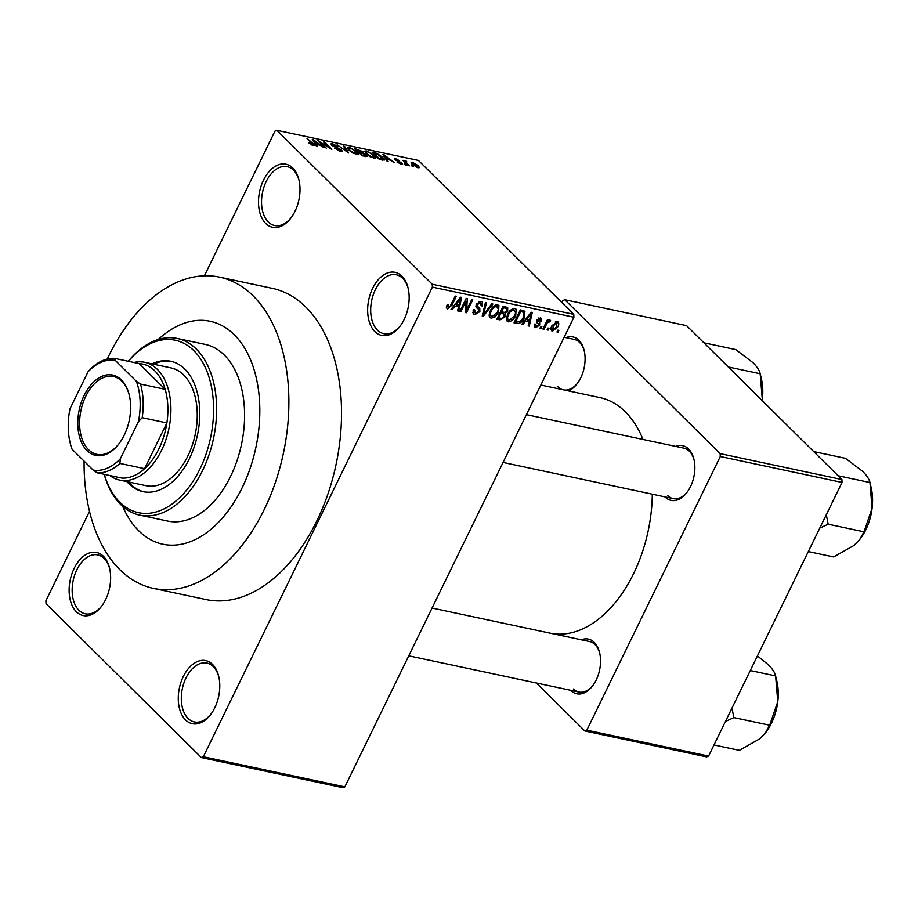 <?xml version="1.0" encoding="UTF-8"?>
<svg xmlns="http://www.w3.org/2000/svg" width="918" height="918" viewBox="0 0 918 918"><rect width="100%" height="100%" fill="white"/><g stroke="black" fill="none" stroke-linecap="round" stroke-linejoin="round"><path stroke-width="1.38" d="M103.401 556.285A32.245 20.081 102 0 1 109.575 568.242A32.245 20.081 102 0 1 101.45 606.442A32.245 20.081 102 0 1 76.355 611.755A32.245 20.081 102 0 1 74.14 568.414A32.245 20.081 102 0 1 103.401 556.285M109.735 568.953A30.099 18.739 -78 0 0 104.147 558.477A30.099 18.739 -78 0 0 97.79 554.92A30.099 18.739 -78 0 0 74.702 574.966A30.099 18.739 -78 0 0 78.902 610.252A30.099 18.739 -78 0 0 85.259 613.809A30.099 18.739 -78 0 0 101.887 605.857M292.785 167.994A32.245 20.081 102 0 1 298.947 179.951A32.245 20.081 102 0 1 290.822 218.163A32.245 20.081 102 0 1 265.727 223.464A32.245 20.081 102 0 1 263.512 180.135A32.245 20.081 102 0 1 292.785 167.994M299.119 180.674A30.099 18.739 -78 0 0 293.531 170.197A30.099 18.739 -78 0 0 287.162 166.64A30.099 18.739 -78 0 0 264.086 186.687A30.099 18.739 -78 0 0 268.274 221.972A30.099 18.739 -78 0 0 274.643 225.53A30.099 18.739 -78 0 0 291.258 217.577M401.935 276.146A32.245 20.081 102 0 1 408.097 288.103A32.245 20.081 102 0 1 399.973 326.315A32.245 20.081 102 0 1 374.877 331.616A32.245 20.081 102 0 1 372.662 288.286A32.245 20.081 102 0 1 401.935 276.146M408.269 288.826A30.099 18.739 -78 0 0 402.681 278.349A30.099 18.739 -78 0 0 396.312 274.792A30.099 18.739 -78 0 0 373.236 294.827A30.099 18.739 -78 0 0 377.424 330.113A30.099 18.739 -78 0 0 383.793 333.67A30.099 18.739 -78 0 0 400.42 325.718M212.563 664.425A32.245 20.081 102 0 1 218.725 676.382A32.245 20.081 102 0 1 210.601 714.594A32.245 20.081 102 0 1 185.505 719.896A32.245 20.081 102 0 1 183.29 676.566A32.245 20.081 102 0 1 212.563 664.425M218.886 677.105A30.099 18.739 -78 0 0 213.297 666.629A30.099 18.739 -78 0 0 206.94 663.071A30.099 18.739 -78 0 0 183.864 683.118A30.099 18.739 -78 0 0 188.052 718.404A30.099 18.739 -78 0 0 194.409 721.95A30.099 18.739 -78 0 0 211.037 713.997M581.381 639.812A27.953 17.408 102 0 1 594.279 642.405A27.953 17.408 102 0 1 599.626 652.767A27.953 17.408 102 0 1 592.58 685.884A27.953 17.408 102 0 1 570.835 690.474A27.953 17.408 102 0 1 570.64 690.29M573.383 688.982A25.796 16.065 -78 0 0 578.833 692.023A25.796 16.065 -78 0 0 593.028 685.287M599.787 653.49A25.796 16.065 -78 0 0 595.025 644.608A25.796 16.065 -78 0 0 589.574 641.556L432.057 608.049M565.924 337.64A27.953 17.408 102 0 1 578.833 340.234A27.953 17.408 102 0 1 584.169 350.596A27.953 17.408 102 0 1 577.135 383.713A27.953 17.408 102 0 1 568.334 390.884M557.926 386.811A25.796 16.065 -78 0 0 562.654 389.668M564.122 389.989A25.796 16.065 -78 0 0 577.571 383.116M584.341 351.319A25.796 16.065 -78 0 0 579.568 342.437A25.796 16.065 -78 0 0 574.117 339.385L564.134 337.262M675.705 446.412A27.953 17.408 102 0 1 688.615 449.005A27.953 17.408 102 0 1 693.951 459.367A27.953 17.408 102 0 1 686.916 492.484A27.953 17.408 102 0 1 665.16 497.074A27.953 17.408 102 0 1 664.976 496.879M667.707 495.582A25.796 16.065 -78 0 0 673.169 498.623A25.796 16.065 -78 0 0 687.352 491.887M694.123 460.09A25.796 16.065 -78 0 0 689.349 451.208A25.796 16.065 -78 0 0 683.899 448.156L526.381 414.649M84.1 461.146A159.101 99.064 -78 0 0 119.753 569.573A159.101 99.064 -78 0 0 153.386 588.369A159.101 99.064 -78 0 0 275.377 482.42A159.101 99.064 -78 0 0 253.219 295.929A159.101 99.064 -78 0 0 219.586 277.133A159.101 99.064 -78 0 0 107.268 359.053M153.386 588.369L206.045 599.569A159.101 99.064 -78 0 0 328.036 493.632A159.101 99.064 -78 0 0 305.878 307.128A159.101 99.064 -78 0 0 272.244 288.332L219.586 277.133M643.002 439.458A120.396 74.966 -78 0 0 625.33 411.815A120.396 74.966 -78 0 0 599.879 397.586L540.828 385.032M138.687 530.742A113.947 70.95 -78 0 0 162.773 544.202A113.947 70.95 -78 0 0 250.144 468.329A113.947 70.95 -78 0 0 234.285 334.749A113.947 70.95 -78 0 0 210.199 321.289A113.947 70.95 -78 0 0 158.217 339.522A113.947 70.95 -78 0 1 210.199 321.289A113.947 70.95 -78 0 1 234.285 334.749A113.947 70.95 -78 0 1 250.144 468.329A113.947 70.95 -78 0 1 162.773 544.202A113.947 70.95 -78 0 1 138.687 530.742A113.947 70.95 -78 0 1 122.725 506.392A113.947 70.95 -78 0 0 138.687 530.742M201.375 757.568L203.326 756.753L344.847 786.864L342.896 787.667L201.375 757.568L46.049 603.665L45.9 600.774L89.516 511.349M204.393 275.802L274.952 131.136L276.903 130.333L432.24 284.236L573.75 314.335L573.899 317.226L432.389 287.116L432.24 284.236M551.041 329.803L552.464 331.214C550.639 330.159 550.467 328.334 551.925 325.718L557.226 321.472C559.039 322.493 559.234 324.295 557.811 326.865L552.464 331.214L551.546 330.744M557.226 321.472L558.133 321.943M543.949 329.218L542.894 329L547.495 319.579L548.539 319.808L547.805 321.311L549.871 319.9L550.616 320.623L549.664 321.897L547.461 322.459L543.949 329.218L543.169 328.449M534.207 326.211L535.653 327.634L534.574 324.065L535.699 324.123L536.376 326.315L538.499 325.156L538.648 324.238L536.881 322.7L536.686 320.061L540.358 317.88L541.471 321.082L540.346 321.036L539.738 319.234L537.833 320.095L539.692 322.528L539.658 325.133L535.653 327.634L534.643 327.141M534.379 324.651L536.376 326.315M538.648 324.238L536.445 322.092M540.358 317.88L541.368 318.385M538.786 317.995L540.3 319.51L538.579 318.087M537.914 321.105L538.717 321.736M524.809 311.133L524.247 317.812C522.732 321.552 520.345 323.446 517.098 323.503L514.023 322.861L520.345 309.917L524.981 311.282M500.069 319.889L496.822 319.2L503.133 306.256L507.677 307.541L507.688 310.812L505.233 313.279L505.107 316.767L500.069 319.889L497.659 317.49M483.258 316.308L482.237 316.09L485.45 302.492L486.529 302.722L483.43 314.679L491.773 303.835L492.863 304.065L483.258 316.308L482.386 315.448M460.916 311.558L459.872 311.34L466.183 298.396L467.308 298.625L466.665 309.951L471.726 299.566L472.77 299.796L466.459 312.74L465.334 312.499L465.977 301.196L460.916 311.558L460.147 310.789M446.355 307.633L447.25 304.386L448.374 304.443L448.328 307.392L449.935 306.658L455.271 296.066L456.315 296.296L452.035 305.074L447.548 308.896L446.366 307.725M446.618 305.889L448.328 307.392M344.847 786.864L573.899 317.226M203.326 756.753L432.389 287.116M452.149 309.687L451.048 309.458L460.549 297.191L461.651 297.432L458.679 311.076L457.577 310.846L458.564 306.784L454.938 306.015L452.149 309.687L451.426 308.976M476.052 307.094L477.406 308.437L476.362 304.283L481.066 301.368L482.317 301.999L482.34 305.912L481.204 305.855L480.366 302.894L477.383 304.546L477.073 305.935L479.781 308.219L479.873 311.638L474.778 314.69L473.424 314.013L473.447 309.584L474.572 309.641L475.616 313.199L478.817 311.431L478.703 309.412L476.545 307.76M472.919 310.984L475.616 313.199M479.345 301.448L481.227 303.319L479.035 301.574M476.075 304.96L478.301 307.151M489.191 315.517L490.327 310.858C491.887 307.14 494.343 305.155 497.694 304.914L498.91 305.533L498.474 312.418L495.169 316.848L491.21 318.19L489.971 317.548L489.191 315.517M506.392 319.177L507.528 314.518C509.088 310.8 511.544 308.815 514.895 308.563L516.111 309.194L515.686 316.079L512.37 320.508L508.411 321.851L507.172 321.208L506.392 319.177M522.755 324.708L521.654 324.479L531.155 312.212L532.256 312.441L529.284 326.097L528.194 325.867L529.17 321.805L525.544 321.036L522.755 324.708L522.032 323.997M540.954 328.587L539.91 328.357L540.805 326.51L541.861 326.739L540.954 328.587L540.174 327.806M548.138 330.113L547.094 329.883L547.989 328.036L549.033 328.265L548.138 330.113L547.357 329.332M558.006 332.213L556.962 331.983L557.857 330.136L558.913 330.365L558.006 332.213L557.226 331.444M412.457 165.699L413.513 166.732L412.457 166.514L411.413 165.469L412.457 165.699L412.193 166.25M406.548 163.106L409.325 165.848L408.269 165.619L402.933 160.329L406.41 161.224L406.881 161.912L405.653 162.061L406.284 163.656M404.563 161.947L404.815 161.361M406.031 161.66L405.343 162.716M405.274 164.173L406.33 165.206L405.286 164.988L404.23 163.943L405.274 164.173L405.01 164.724M394.786 159.709L395.624 158.699L399.571 160.73L395.727 159.824L402.004 163.025L402.589 164.093L401.2 164.196L396.932 161.947L400.512 163.45L401.097 162.934L394.292 158.791M400.271 163.932L401.097 162.934M396.427 159.468L395.497 160.294M386.845 159.353L388.13 161.338L387.029 161.109L382.875 154.499L383.976 154.74L394.66 162.727L390.46 160.122L386.845 159.353L386.444 160.168M375.623 158.355L369.805 156.622L366.248 153.903L364.584 151.183L366.431 150.931L374.234 155.532L375.783 158.171M358.422 154.694L352.604 152.962L349.047 150.242L347.383 147.523L349.23 147.27L357.033 151.872L358.582 154.511M313.095 145.457L308.54 142.703L312.866 144.298L306.979 138.366L313.015 143.529C314.61 144.906 314.644 145.549 313.095 145.457L314.277 145.342M312.04 145.136L312.866 144.298M276.903 130.333L418.424 160.432L573.75 314.335M316.228 144.333L317.525 146.318L316.423 146.088L312.258 139.479L313.359 139.72L324.054 147.706L319.854 145.113L316.228 144.333L315.838 145.147M320.416 142.359L326.292 148.188L317.903 140.683L329.332 147.695L323.434 141.865L324.479 142.083L331.834 149.359L320.416 142.359L320.152 142.91M341.462 149.829L342.139 151.126L340.337 151.24L334.381 148.05L339.568 150.414L340.429 149.623L331.639 145.101L330.973 143.862L332.603 143.736L337.95 146.582L333.498 144.596L332.706 145.342L341.462 149.829L340.739 151.321M339.293 150.965L340.429 149.623M333.498 144.596L332.477 145.813M344.583 146.352L348.633 152.939L337.158 144.78L347.199 151.963L343.481 146.123L344.583 146.352L344.17 147.201M366.477 155.05L367.269 156.473L362.197 155.819L354.853 148.544L362.828 151.677L363.241 152.962L366.477 155.05L365.731 156.576M363.425 152.801L363.035 153.386M382.714 157.299L384.435 160.03L379.398 159.48L372.054 152.204L376.782 153.317L382.714 157.299L382.427 157.885M418.115 165.596L419.388 167.604L418.023 167.776L412.331 164.414L411.115 162.452L412.48 162.291L418.115 165.596L417.816 166.204M708.581 756.076L706.63 756.88L584.858 730.98L586.82 730.166L708.581 756.076L842.047 482.432L720.286 456.521L720.137 453.63L841.898 479.54L842.047 482.432M586.82 730.166L720.286 456.521M720.137 453.63L564.799 299.727L686.572 325.638L841.898 479.54M561.862 302.561L562.849 300.542L564.799 299.727M536.445 683.015L584.858 730.98M551.374 633.431A120.396 74.966 -78 0 0 652.308 494.194M312.946 140.569L313.359 139.72M314.564 141.647L315.723 143.564L318.638 144.183L313.658 140.374L314.564 141.647L314.151 142.485M315.333 144.356L315.723 143.564M313.29 141.12L313.658 140.374M318.339 144.792L318.638 144.183M318.73 141.51L319.016 140.924M331.846 145.296L332.603 143.736M348.771 148.2L349.23 147.27M356.746 152.468L357.033 151.872M350.091 148.119L348.702 148.303L350.102 150.472L355.897 153.891L357.251 153.708L353.866 149.886L350.091 148.119M357.813 149.841L358.1 149.232M362.117 153.134L362.828 151.677M356.758 149.611L358.949 151.791L361.944 152.377L361.91 151.573L358.582 150.001L356.494 150.162M361.623 153.031L361.91 151.573M359.81 152.64L362.392 155.199L365.605 155.808L365.433 154.832L361.876 153.077L359.546 153.191M365.272 156.473L365.433 154.832M364.308 156.267L364.607 155.67M365.984 151.86L366.431 150.931M373.947 156.129L374.234 155.532M367.292 151.78L365.903 151.963L367.315 154.132L373.098 157.552L374.464 157.368L371.067 153.547L367.292 151.78M373.959 153.272L379.593 158.848L383.036 158.757L377.459 154.132L373.695 153.822M382.657 160.168L383.036 158.757M381.177 159.858L381.475 159.25M383.552 155.59L383.976 154.74M385.17 156.668L386.329 158.584L389.243 159.204L384.263 155.394L385.17 156.668L384.768 157.506M385.939 159.376L386.329 158.584M383.896 156.14L384.263 155.394M388.957 159.801L389.243 159.204M395.027 159.927L395.624 158.699M401.418 164.23L402.004 163.025M411.746 163.794L412.48 162.291M417.047 167.489L417.116 165.424L413.215 163.037L411.998 164.07M413.215 163.037L413.375 164.632L418.057 166.892L417.667 167.684M457.749 310.158L458.679 311.076M456.418 304.661L458.564 306.784M454.249 305.327L454.938 306.015M458.839 301.024L456.028 304.581L458.943 305.201L460.515 298.671L458.839 301.024L458.128 300.312M455.351 303.904L456.028 304.581M459.884 298.052L460.515 298.671M465.541 308.838L466.665 309.951M465.38 311.672L466.459 312.74M465.196 300.427L465.977 301.196M472.804 312.728L474.778 314.69M481.48 305.063L482.34 305.912M476.614 303.789L477.383 304.546M476.167 305.269L475.983 306.715M479.047 310.812L479.873 311.638M482.73 313.99L483.43 314.679M497.694 311.638L498.474 312.418M494.377 316.056L495.169 316.848M489.305 316.308L491.21 318.19M495.938 304.994L496.959 306.428C494.377 306.646 492.507 308.196 491.359 311.099C489.925 313.738 490.109 315.585 491.933 316.676L497.453 312.154L498.428 309.136L495.628 305.097M490.591 310.341L491.359 311.099M489.214 314.404L491.933 316.676M506.828 309.963L507.688 310.812M504.326 312.395L505.233 313.279M504.303 315.964L505.107 316.767M503.443 307.989L501.561 311.856L504.682 312.384L506.529 310.8L506.598 308.873L502.662 307.22M500.78 311.087L501.561 311.856M500.826 313.371L498.612 317.903L501.997 318.443L504.062 316.549L504.097 314.312L500.046 312.59M497.831 317.135L498.612 317.903M500.574 311.512L502.892 313.807M514.895 315.299L515.686 316.079M511.578 319.716L512.37 320.508M506.506 319.969L508.411 321.851M513.139 308.655L514.16 310.077C511.578 310.295 509.719 311.856 508.561 314.759C507.126 317.387 507.321 319.246 509.146 320.336L514.654 315.815L515.641 312.797L512.829 308.758M507.792 314.002L508.561 314.759M506.426 318.064L509.146 320.336M514.814 321.243L517.098 323.503M523.467 317.031L524.247 317.812M520.655 311.65L515.813 321.564L517.695 321.966L521.252 320.646L523.214 317.571L523.868 312.613L519.875 310.881M515.032 320.795L515.813 321.564M520.357 309.917L522.503 312.04M521.355 310.135L523.868 312.613M528.355 325.179L529.284 326.097M527.024 319.682L529.17 321.805M524.855 320.348L525.544 321.036M529.445 316.044L526.634 319.602L529.548 320.221L531.132 313.692L529.445 316.044L528.734 315.333M525.957 318.925L526.634 319.602M530.489 313.072L531.132 313.692M540.541 320.164L541.471 321.082M537.099 319.372L537.833 320.095M536.376 321.885L539.658 325.133M547.025 320.531L547.805 321.311M548.413 320.657L549.664 321.897M548.241 320.83L548.987 321.575M546.531 321.541L547.461 322.459M545.544 323.572L546.325 324.341M557.008 326.074L557.811 326.865M555.62 321.633L557.1 323.102L552.98 325.936L553.152 329.883L556.721 326.739L556.538 322.803L555.436 321.713M552.211 325.179L552.98 325.936M551.064 328.07L553.152 329.883M126.925 481.629A66.647 41.505 -78 0 0 128.91 483.763A66.647 41.505 -78 0 0 143.001 491.635A66.647 41.505 -78 0 0 194.1 447.261A66.647 41.505 -78 0 0 184.828 369.128A66.647 41.505 -78 0 0 170.737 361.256A66.647 41.505 -78 0 0 151.975 363.861M171.551 361.44A66.647 41.505 -78 0 0 153.616 364.205M128.566 481.973A66.647 41.505 -78 0 0 130.563 484.119A66.647 41.505 -78 0 0 143.828 491.796M104.296 474.342A88.151 54.885 -78 0 0 119.891 502.249A88.151 54.885 -78 0 0 199.894 469.087A88.151 54.885 -78 0 0 193.836 350.642A88.151 54.885 -78 0 0 128.348 361.302M128.279 361.279A90.297 56.227 102 0 1 177.3 338.467A90.297 56.227 102 0 1 196.383 349.138A90.297 56.227 102 0 1 208.96 454.995A90.297 56.227 102 0 1 139.72 515.124A90.297 56.227 102 0 1 120.637 504.452A90.297 56.227 102 0 1 104.227 474.331M139.72 515.124L167.696 521.068A90.297 56.227 -78 0 0 236.936 460.939A90.297 56.227 -78 0 0 224.359 355.094A90.297 56.227 -78 0 0 205.276 344.422L177.3 338.467M133.936 362.484A60.198 37.489 102 0 1 144.711 362.312L171.035 367.911A60.198 37.489 102 0 1 183.761 375.026A60.198 37.489 102 0 1 192.149 445.597A60.198 37.489 102 0 1 145.985 485.679L119.661 480.08A60.198 37.489 102 0 1 109.885 475.535M124.251 435.109A41.069 25.566 102 0 1 118.938 443.807A41.069 25.566 102 0 1 84.445 447.571A41.069 25.566 102 0 1 84.169 395.383A41.069 25.566 102 0 1 109.311 374.728A41.069 25.566 102 0 1 129.289 395.153A41.069 25.566 102 0 1 124.251 435.109M129.381 395.578A39.772 24.763 -78 0 0 113.476 376.552A39.772 24.763 -78 0 0 85.776 396.22A39.772 24.763 -78 0 0 96.918 454.364A39.772 24.763 -78 0 0 119.202 443.451M120.384 458.69L119.891 463.418A58.052 36.146 102 0 1 97.193 472.827L121.876 478.083A58.052 36.146 -78 0 0 144.574 468.673A58.052 36.146 -78 0 0 158.871 448.925A58.052 36.146 -78 0 0 166.881 422.934A58.052 36.146 -78 0 0 165.16 389.335A58.052 36.146 -78 0 0 139.203 363.608L114.52 358.353L115.358 360.476A55.895 34.804 -78 0 0 88.036 371.801L69.998 408.774A55.895 34.804 -78 0 0 70.078 442.591A55.895 34.804 -78 0 0 72.074 449.223L93.062 470.016A55.895 34.804 -78 0 0 120.384 458.69L138.411 421.718A55.895 34.804 -78 0 0 136.346 381.268L115.358 360.476M144.711 362.312A60.198 37.489 102 0 1 161.568 450.313A60.198 37.489 102 0 1 119.661 480.08M119.891 463.418L144.574 468.673L166.881 422.934L142.198 417.679L138.411 421.718M136.346 381.268L140.477 384.08L165.16 389.335L139.203 363.608M88.036 371.801L91.823 367.762A58.052 36.146 102 0 1 114.52 358.353M97.193 472.827L93.062 470.016M72.074 449.223L71.225 447.112A58.052 36.146 102 0 1 70.411 444.002L70.078 442.591M140.477 384.08A58.052 36.146 102 0 1 142.198 417.679M728.295 366.971L760.173 373.752L762.319 399.491A43.272 26.943 -78 0 0 761.378 378.801L760.414 374.728M703.899 342.804L735.777 349.586L753.104 362.759C757.212 366.993 759.565 370.654 760.173 373.752M762.181 400.546A43.272 26.943 -78 0 0 762.319 399.491M725.45 721.502L733.838 717.601L731.979 708.099M713.997 744.968L739.323 750.35L759.622 738.875L765.337 733L769.674 725.22L733.838 717.601M750.304 670.542L775.63 675.923L777.775 701.662L769.674 725.22M757.43 655.934L768.55 664.93C772.658 669.165 775.021 672.825 775.63 675.923M765.337 733L765.922 732.243A43.272 26.943 -78 0 0 777.775 701.662A43.272 26.943 -78 0 0 776.823 680.972L775.859 676.91M859.673 539.6L860.246 538.843A43.272 26.943 -78 0 0 865.858 529.675A43.272 26.943 -78 0 0 872.1 508.262L863.999 531.82L859.673 539.6L853.947 545.476L833.659 556.951L808.333 551.569M819.774 528.102L828.174 524.201L863.999 531.82M828.174 524.201L826.303 514.7M838.077 475.742L869.954 482.524L872.1 508.262A43.272 26.943 -78 0 0 871.159 487.573L870.195 483.499M813.681 451.576L845.558 458.357L862.886 471.531C866.994 475.765 869.346 479.425 869.954 482.524M312.728 144.115L313.015 143.529M360.625 152.813L360.923 152.204M374.693 153.432L374.992 152.824M451.254 304.306L452.035 305.074M483.247 311.799L484.004 312.545M503.133 306.256L505.267 308.379M312.912 144.539L312.533 145.308M340.819 150.345L340.371 151.252M332.339 144.654L331.972 145.4M348.702 148.303L348.197 149.336M357.251 153.708L356.746 154.74M362.3 152.25L361.899 153.088M365.915 155.658L365.502 156.519M365.903 151.963L365.398 152.996M374.464 157.368L373.959 158.401M401.338 163.415L400.982 164.15M395.543 159.48L395.245 160.111M405.561 161.729L405.159 162.543M478.703 309.412L475.914 306.646M477.417 306.509L476.029 305.12M506.598 308.873L504.177 306.474M504.097 314.312L501.63 311.868M538.441 323.962L536.387 321.931M578.833 692.023L408.751 655.842M503.075 462.442L673.169 498.623"/></g></svg>
